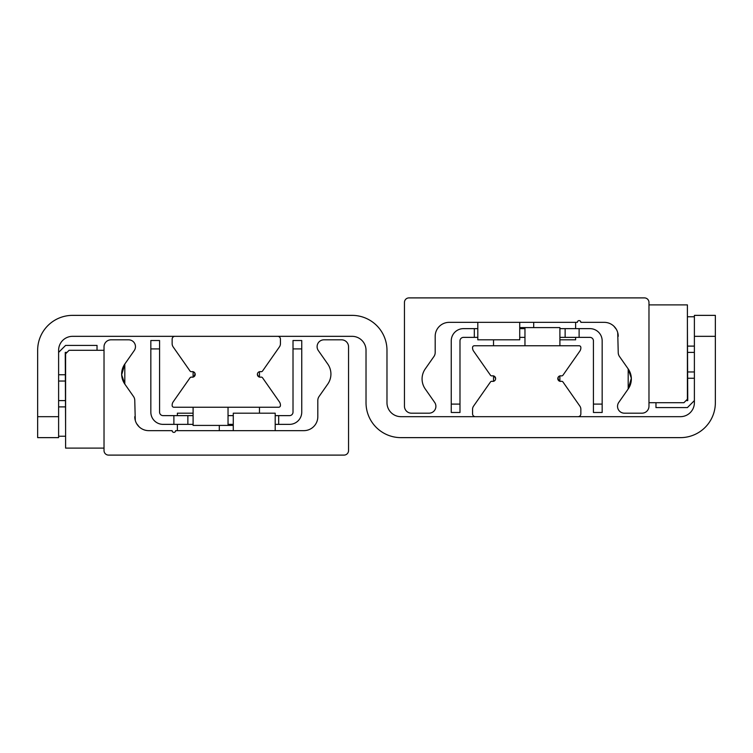 <?xml version="1.0" encoding="UTF-8"?>
<svg xmlns="http://www.w3.org/2000/svg" width="753" height="753" viewBox="0 0 753 753"><rect width="100%" height="100%" fill="white"/><g stroke="black" fill="none" stroke-linecap="round" stroke-linejoin="round"><path stroke-width="1.13" d="M37.65 416.673L37.65 437.634L58.612 437.634L58.612 350.296A13.978 13.978 0 0 1 72.58 336.327L352.046 336.327A13.978 13.978 0 0 1 366.024 350.296L366.024 402.704A34.93 34.93 0 0 0 400.954 437.634L680.42 437.634A34.93 34.93 0 0 0 715.35 402.704L715.35 315.366L694.388 315.366L694.388 402.704A13.978 13.978 0 0 1 680.42 416.673L400.954 416.673A13.978 13.978 0 0 1 386.976 402.704L386.976 350.296A34.93 34.93 0 0 0 352.046 315.366L72.58 315.366A34.93 34.93 0 0 0 37.65 350.296L37.65 416.673L58.612 416.673M618.232 336.327L617.789 332.835L618.232 336.327A13.978 13.978 0 0 0 604.264 322.35L580.855 322.35A1.751 1.751 0 0 0 579.113 320.609A1.751 1.751 0 0 0 577.363 322.35L449.165 322.35A13.978 13.978 0 0 0 435.187 336.327L435.187 352.508A6.984 6.984 0 0 1 433.926 356.517L425.238 368.923A17.47 17.47 0 0 0 425.238 388.962L434.65 402.403A6.843 6.843 0 0 1 429.041 413.181L411.43 413.181A6.984 6.984 0 0 1 404.446 406.196L404.446 302.442A4.537 4.537 0 0 1 408.992 297.896L644.436 297.896A4.537 4.537 0 0 1 648.973 302.442L648.973 406.196A6.984 6.984 0 0 1 641.989 413.181L624.388 413.181A6.843 6.843 0 0 1 618.778 402.403L628.19 388.962L631.334 378.251L628.19 368.923L628.19 388.962L631.334 378.251L628.19 368.923L628.19 388.962A17.47 17.47 0 0 0 628.19 368.923L619.503 356.517A6.984 6.984 0 0 1 618.232 352.508L617.714 332.553M616.368 329.353L613.846 326.162L616.368 329.353M134.768 416.673L135.211 420.165L134.768 416.673A13.978 13.978 0 0 0 148.736 430.65L172.145 430.65A1.751 1.751 0 0 0 173.887 432.391A1.751 1.751 0 0 0 175.637 430.65L303.836 430.65A13.978 13.978 0 0 0 317.813 416.673L317.813 400.492A6.984 6.984 0 0 1 319.074 396.483L327.762 384.077A17.47 17.47 0 0 0 327.762 364.038L318.35 350.597A6.843 6.843 0 0 1 323.959 339.819L341.57 339.819A6.984 6.984 0 0 1 348.554 346.804L348.554 450.558A4.537 4.537 0 0 1 344.008 455.104L108.564 455.104A4.537 4.537 0 0 1 104.027 450.558L104.027 346.804A6.984 6.984 0 0 1 111.011 339.819L128.612 339.819A6.843 6.843 0 0 1 134.222 350.597L124.81 364.038L121.666 374.749L124.81 384.077L124.81 364.038L121.666 374.749L124.81 384.077L124.81 364.038A17.47 17.47 0 0 0 124.81 384.077L133.497 396.483A6.984 6.984 0 0 1 134.768 400.492L135.286 420.447M136.632 423.647L139.154 426.838L136.632 423.647M559.084 380.943L557.888 377.921L559.084 376.246M559.903 381.3L559.865 375.898M494.345 376.246L495.625 378.599M561.192 381.329A1.751 1.751 0 0 1 562.999 382.025L579.848 406.093A5.591 5.591 0 0 1 580.855 409.293L580.855 413.877A2.796 2.796 0 0 1 578.059 416.673L475.359 416.673A2.796 2.796 0 0 1 472.564 413.877L472.564 409.293A5.591 5.591 0 0 1 473.581 406.093L490.419 382.025A1.751 1.751 0 0 1 492.227 381.329A2.796 2.796 0 0 0 495.625 378.599A2.796 2.796 0 0 0 492.227 375.869A1.751 1.751 0 0 1 490.419 375.163L473.581 351.105A5.591 5.591 0 0 1 472.564 347.895L472.564 347.51A1.751 1.751 0 0 1 474.315 345.759L579.113 345.759A1.751 1.751 0 0 1 580.855 347.51L580.855 347.895A5.591 5.591 0 0 1 579.848 351.105L562.999 375.163A1.751 1.751 0 0 1 561.192 375.869A2.796 2.796 0 0 0 557.804 378.599A2.796 2.796 0 0 0 561.192 381.329M193.916 372.057L195.112 373.733L193.916 376.754M258.656 376.754L257.375 374.401M191.808 371.671A1.751 1.751 0 0 1 190.001 370.975L173.152 346.907A5.591 5.591 0 0 1 172.145 343.707L172.145 339.123A2.796 2.796 0 0 1 174.941 336.327L277.641 336.327A2.796 2.796 0 0 1 280.436 339.123L280.436 343.707A5.591 5.591 0 0 1 279.419 346.907L262.581 370.975A1.751 1.751 0 0 1 260.773 371.671A2.796 2.796 0 0 0 257.375 374.401A2.796 2.796 0 0 0 260.773 377.131A1.751 1.751 0 0 1 262.581 377.837L279.419 401.895A5.591 5.591 0 0 1 280.436 405.105L280.436 405.49A1.751 1.751 0 0 1 278.685 407.241L173.887 407.241A1.751 1.751 0 0 1 172.145 405.49L172.145 405.105A5.591 5.591 0 0 1 173.152 401.895L190.001 377.837A1.751 1.751 0 0 1 191.808 377.131A2.796 2.796 0 0 0 195.196 374.401A2.796 2.796 0 0 0 191.808 371.671M477.807 328.637L463.481 328.637A12.227 12.227 0 0 0 451.254 340.864L451.254 412.484L459.989 412.484L459.989 404.097L451.254 404.097M459.989 404.097L459.989 340.864A3.492 3.492 0 0 1 463.481 337.372L477.807 337.372M559.903 328.637L565.136 328.637L565.136 337.372L559.903 337.372M524.963 337.372L519.721 337.372M519.721 328.637L524.963 328.637M602.165 404.097L593.43 404.097L593.43 412.484L602.165 412.484L602.165 340.864A12.227 12.227 0 0 0 589.938 328.637L565.136 328.637M565.136 337.372L589.938 337.372A3.492 3.492 0 0 1 593.43 340.864L593.43 404.097M579.113 328.637L579.113 337.372M474.315 337.372L474.315 328.637M275.193 424.363L289.519 424.363A12.227 12.227 0 0 0 301.746 412.136L301.746 340.516L293.011 340.516L293.011 412.136A3.492 3.492 0 0 1 289.519 415.628L275.193 415.628M193.097 424.363L187.864 424.363L187.864 415.628L193.097 415.628M228.037 415.628L233.279 415.628M233.279 424.363L228.037 424.363M150.835 348.903L159.57 348.903L159.57 340.516L150.835 340.516L150.835 412.136A12.227 12.227 0 0 0 163.062 424.363L187.864 424.363M187.864 415.628L163.062 415.628A3.492 3.492 0 0 1 159.57 412.136L159.57 348.903M173.887 424.363L173.887 415.628M293.011 348.903L301.746 348.903M278.685 415.628L278.685 424.363M687.404 304.89L687.404 399.203L683.912 402.704L648.973 402.704L648.973 304.89L687.404 304.89M65.596 448.11L65.596 353.797L69.088 350.296L104.027 350.296L104.027 448.11L65.596 448.11M694.388 400.605L687.404 407.589L655.967 407.589L655.967 402.704M694.388 378.251L687.753 378.251M687.753 352.395L694.388 352.395M687.753 371.963L694.388 371.963M687.753 346.107L694.388 346.107M694.388 316.768L687.404 316.768M686.002 400.605L687.753 400.605L687.404 323.752M58.612 352.395L65.596 345.411L97.033 345.411L97.033 350.296M58.612 374.749L65.247 374.749M65.247 400.605L58.612 400.605M65.247 381.037L58.612 381.037M65.247 406.893L58.612 406.893M58.612 436.232L65.596 436.232M66.998 352.395L65.247 352.395L65.596 429.248M477.807 322.35L477.807 339.819L519.721 339.819L519.721 322.35M559.903 339.819L575.621 339.819L575.621 337.372M275.193 430.65L275.193 413.181L233.279 413.181L233.279 430.65M193.097 413.181L177.379 413.181L177.379 415.628M559.903 345.759L559.903 327.593L519.721 327.593M493.526 345.759L493.526 339.819M524.963 345.759L524.963 327.593M193.097 407.241L193.097 425.407L233.279 425.407M228.037 407.241L228.037 425.407M259.474 407.241L259.474 413.181M694.388 336.327L715.35 336.327M533.698 322.35L533.698 327.593M575.621 322.35L575.621 328.637M219.302 430.65L219.302 425.407M177.379 430.65L177.379 424.363M493.526 381.3L493.526 375.888M193.097 371.7L193.097 377.112M259.474 371.7L259.474 377.112"/></g></svg>

